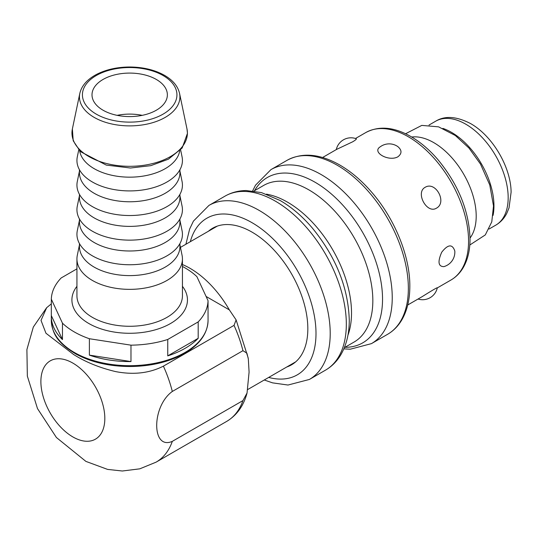 <?xml version="1.0" encoding="UTF-8"?>
<svg xmlns="http://www.w3.org/2000/svg" width="538" height="538" viewBox="0 0 538 538"><rect width="100%" height="100%" fill="white"/><g stroke="black" fill="none" stroke-linecap="round" stroke-linejoin="round"><path stroke-width="0.81" d="M142.24 115.347A37.68 21.755 -0 0 0 117.129 115.347M156.329 79.456A37.68 21.755 180 0 1 167.365 94.836A37.68 21.755 180 0 1 129.685 116.585A37.68 21.755 180 0 1 92.005 94.836A37.68 21.755 180 0 1 115.267 74.742A37.68 21.755 180 0 1 156.329 79.456M76.934 268.852L61.184 277.951A78.366 45.246 180 0 0 51.325 299.182L62.469 323.19L62.469 339.592A78.366 45.246 180 0 1 51.318 316.331A78.366 45.246 180 0 1 51.325 315.584L62.469 339.592M89.389 355.134L130.976 361.57A78.366 45.246 180 0 1 89.389 355.134L89.389 338.732A78.366 45.246 180 0 1 62.469 323.19M89.389 338.732L130.976 345.161L130.976 361.57M167.748 355.88L198.186 338.308A78.366 45.246 180 0 1 167.748 355.88L167.748 339.471A78.366 45.246 180 0 1 130.976 345.161M167.748 339.471L198.186 321.899L198.186 338.308M208.045 315.584A78.366 45.246 180 0 1 208.051 316.331A78.366 45.246 180 0 1 208.045 317.077L208.045 300.668A78.366 45.246 180 0 1 198.186 321.899M208.045 300.668L196.901 276.66A78.366 45.246 180 0 0 185.099 267.931A78.366 45.246 180 0 0 182.436 266.458M179.921 244.884L182.066 255.315A52.751 30.451 180 0 1 182.436 258.906A52.751 30.451 180 0 1 129.685 289.357A52.751 30.451 180 0 1 76.934 258.906A52.751 30.451 180 0 1 77.304 255.315L79.449 244.884M179.921 243.579L179.921 246.599A50.236 29.005 180 0 1 129.685 275.604A50.236 29.005 180 0 1 79.449 246.599L79.449 243.579M179.921 220.277L182.066 230.708A52.751 30.451 180 0 1 129.685 264.75A52.751 30.451 180 0 1 77.304 230.708L79.449 220.277M179.921 218.973L179.921 221.992A50.236 29.005 180 0 1 129.685 250.99A50.236 29.005 180 0 1 79.449 221.992L79.449 218.973M179.921 195.664L182.066 206.094A52.751 30.451 180 0 1 129.685 240.136A52.751 30.451 180 0 1 77.304 206.094L79.449 195.664M179.921 194.359L179.921 197.379A50.236 29.005 180 0 1 129.685 226.384A50.236 29.005 180 0 1 79.449 197.379L79.449 194.359M179.921 171.057L182.066 181.488A52.751 30.451 180 0 1 129.685 215.53A52.751 30.451 180 0 1 77.304 181.488L79.449 171.057M179.921 169.752L179.921 172.772A50.236 29.005 180 0 1 129.685 201.77A50.236 29.005 180 0 1 79.449 172.772L79.449 169.752M180.627 149.86L182.066 156.874A52.751 30.451 180 0 1 129.685 190.916A52.751 30.451 180 0 1 77.304 156.874L78.743 149.86M179.705 150.855A50.236 29.005 180 0 1 129.685 177.163A50.236 29.005 180 0 1 79.664 150.855M51.325 315.584L51.325 299.182M206.088 296.451L229.363 309.895A78.366 45.246 -120 0 0 182.436 264.541M470.03 238.031A60.034 34.661 -120 0 0 463.769 174.312A60.034 34.661 -120 0 0 411.718 137.022M493.07 215.375A60.034 34.661 -120 0 0 442.868 128.4M208.435 231.239A78.871 45.535 60 0 1 212.624 228.233A78.871 45.535 60 0 1 291.495 273.775A78.871 45.535 60 0 1 291.495 364.845A78.871 45.535 60 0 1 286.801 366.977M336.284 149.591A15.071 15.071 0 0 1 356.264 138.75C356.728 139.053 355.557 140.055 352.76 141.756L336.741 149.329L322.578 157.506M397.858 156.82C388.604 161.945 371.63 152.207 380.09 146.914A15.071 15.071 0 0 1 397.824 146.598C402.027 150.189 402.034 153.599 397.858 156.82M436.459 208.166C426.896 214.232 415.154 192.624 425.134 187.311C435.652 180.788 447.387 202.402 436.459 208.166M443.884 266.626C438.255 266.599 437.535 261.798 441.718 252.221C447.986 244.245 452.35 243.835 454.798 250.984A15.071 15.071 0 0 1 443.884 266.626M407.723 304.985L421.893 296.808C427.683 293.203 437.69 286.962 437.286 287.857A15.071 15.071 0 0 1 418.046 299.034M242.941 400.588L172.315 441.362C151.501 450.454 151.501 406.398 172.315 391.462L242.941 350.689L246.888 353.157L248.327 358.907L249.087 372.088L247.043 393.009L242.941 400.588A95.448 55.105 60 0 1 226.72 421.382L156.094 462.155A95.448 55.105 -120 0 0 172.315 441.362M229.363 309.895L236.115 319.902L234.03 325.376L163.404 366.149C149.369 373.238 133.411 375.047 115.529 371.576C99.517 367.75 85.529 362.047 73.565 354.475L45.959 333.244L41.016 320.386L46.672 307.696L51.325 303.869M182.436 286.317A57.774 33.356 180 0 1 129.685 333.278A57.774 33.356 180 0 1 76.934 286.317M182.436 258.906L182.436 295.819A52.751 30.451 180 0 1 129.685 326.277A52.751 30.451 180 0 1 76.934 295.819L76.934 258.906M186.995 128.986A57.727 33.329 180 0 1 129.685 166.309A57.727 33.329 180 0 1 72.374 128.986L73.215 140.788L80.391 151.582L106.262 165.085L130.465 168.017L150.788 165.657L168.394 159.201L182.187 147.97L187.453 133.323L186.995 128.986L179.558 93.41A50.236 29.005 180 0 1 129.685 125.885A50.236 29.005 180 0 1 79.812 93.41L72.374 128.986M163.108 75.542A47.263 27.29 180 0 1 141.918 121.191A47.263 27.29 180 0 1 84.029 87.775A47.263 27.29 180 0 1 163.108 75.542M208.051 316.331L208.051 320.433A78.366 45.246 180 0 1 129.685 365.679A78.366 45.246 180 0 1 51.318 320.433L51.318 316.331M489.049 229.033L495.74 225.173A60.034 34.661 -120 0 0 504.94 177.069A60.034 34.661 -120 0 0 465.726 124.164A60.034 34.661 -120 0 0 435.706 121.191L429.015 125.058M252.631 190.889L255.537 185.166L270.964 169.611A100.472 58.01 60 0 1 348.389 196.525A100.472 58.01 60 0 1 392.242 297.635A100.472 58.01 60 0 1 371.435 343.634L387.548 334.333A100.472 58.01 60 0 0 408.355 288.334A100.472 58.01 60 0 0 364.502 187.224A100.472 58.01 60 0 0 287.077 160.311C302 152.375 319.108 153.686 338.415 164.238C350.103 170.775 361.099 179.995 371.408 191.884C394.616 218.441 410.07 256.189 409.828 286.283C409.828 299.458 407.165 310.648 401.839 319.861C398.174 326.095 393.406 330.917 387.548 334.333M254.555 190.687A95.448 55.105 60 0 1 330.419 193.162A95.448 55.105 60 0 1 382.538 299.141A95.448 55.105 60 0 1 344.979 347.306M253.923 191.051L263.687 185.415A90.424 52.206 60 0 1 333.365 209.638A90.424 52.206 60 0 1 372.834 300.641A90.424 52.206 60 0 1 354.105 342.034L344.347 347.669M266.424 194.144A90.424 52.206 60 0 1 351.522 312.948A90.424 52.206 60 0 1 347.918 335.295M346.324 324.152A100.472 58.01 60 0 1 325.51 370.144C331.865 366.432 336.996 361.26 340.904 354.65C346.506 344.925 349.296 333.392 349.263 320.049C348.241 287.669 335.981 257.056 312.484 228.213C302.477 216.437 291.677 207.191 280.083 200.472L261.481 192.604L246.229 190.546C238.522 190.607 231.461 192.469 225.039 196.121A100.472 58.01 60 0 1 302.464 223.041A100.472 58.01 60 0 1 346.324 324.152M225.039 196.121L208.932 205.429A100.472 58.01 60 0 1 286.351 232.342A100.472 58.01 60 0 1 330.211 333.452A100.472 58.01 60 0 1 309.397 379.451L325.51 370.144M190.317 241.69A90.424 52.206 60 0 1 260.446 228.186A90.424 52.206 60 0 1 316.001 333.452A90.424 52.206 60 0 1 268.691 377.434M468.571 241.064A85.152 49.16 60 0 1 450.931 280.042C456.09 277.036 460.252 272.773 463.426 267.258C467.838 259.444 470.037 250.029 470.037 239.013C469.123 210.896 458.309 184.305 437.589 159.241C429.163 149.51 420.165 141.891 410.588 136.37C393.823 126.907 378.886 125.636 365.786 132.556A85.152 49.16 60 0 1 431.402 155.374A85.152 49.16 60 0 1 468.571 241.064M72.852 363.089A45.212 26.106 -120 0 0 45.165 402.478A45.212 26.106 -120 0 0 100.539 434.448A45.212 26.106 -120 0 0 72.852 363.089M172.315 391.462A95.448 55.105 -120 0 0 163.404 366.149M234.03 325.376A95.448 55.105 60 0 1 242.941 350.689M179.558 93.41C177.917 86.255 172.933 80.249 164.615 75.394C154.769 69.879 143.088 67.082 129.564 66.994C117.129 67.089 106.181 69.53 96.719 74.318C87.264 79.294 81.628 85.656 79.812 93.41M208.051 320.433C207.634 333.842 199.336 345.1 183.162 354.199C168.132 362.209 150.452 366.317 130.115 366.526C109.288 366.432 91.211 362.269 75.885 354.024C55.488 341.623 52.489 332.484 51.318 320.433M217.318 226.108L180.438 247.399M295.685 361.845L247.823 389.478M495.74 225.173C500.468 222.389 504.133 218.475 506.735 213.431L509.022 207.917L511.1 192.241C511.026 168.199 493.44 136.605 470.75 123.666C456.627 116.343 444.946 115.515 435.706 121.191M343.843 348.866L350.251 349.216L371.435 343.634M208.932 205.429L193.424 221.125L189.638 229.067L185.892 244.252M264.259 379.989L272.564 382.861L288.005 385.033L309.397 379.451M270.964 169.611L287.077 160.311M437.273 287.931L450.931 280.042M355.51 138.488L365.786 132.556M156.094 462.155L139.786 468.833L122.328 471.006L107.573 469.398L85.905 461.396L56.403 437.495L37.499 408.598L27.344 376.102L26.9 349.579L33.329 327.03L46.651 307.682M236.115 319.902L248.186 357.992M247.043 393.009C243.653 405.78 236.881 415.235 226.72 421.382M469.808 244.998L485.296 234.924L491.779 221.851L493.501 205.96L489.775 184.985L480.474 164.05L468.988 148.078L455.309 135.495L438.598 126.854L421.792 125.394L405.571 133.74"/></g></svg>
